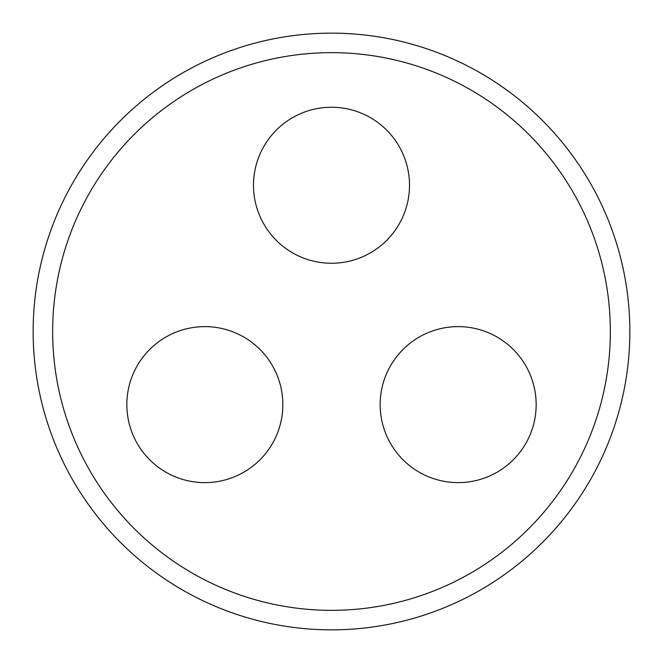<?xml version="1.0" encoding="UTF-8"?>
<svg xmlns="http://www.w3.org/2000/svg" width="663" height="663" viewBox="0 0 663 663"><rect width="100%" height="100%" fill="white"/><g stroke="black" fill="none" stroke-linecap="round" stroke-linejoin="round"><path stroke-width="0.99" d="M610.35 331.5A278.85 278.85 0 0 0 192.071 90.011A278.85 278.85 0 0 0 192.071 572.989A278.85 278.85 0 0 0 610.35 331.5M629.85 331.5A298.35 298.35 0 0 0 182.325 73.121A298.35 298.35 0 0 0 182.325 589.879A298.35 298.35 0 0 0 629.85 331.5M536.16 404.629A78.002 78.002 0 0 1 419.157 472.172A78.002 78.002 0 0 1 419.157 337.077A78.002 78.002 0 0 1 536.16 404.629M282.844 404.629A78.002 78.002 0 0 1 165.841 472.172A78.002 78.002 0 0 1 165.841 337.077A78.002 78.002 0 0 1 282.844 404.629M409.502 185.25A78.002 78.002 0 0 1 292.499 252.802A78.002 78.002 0 0 1 292.499 117.699A78.002 78.002 0 0 1 409.502 185.25"/></g></svg>
